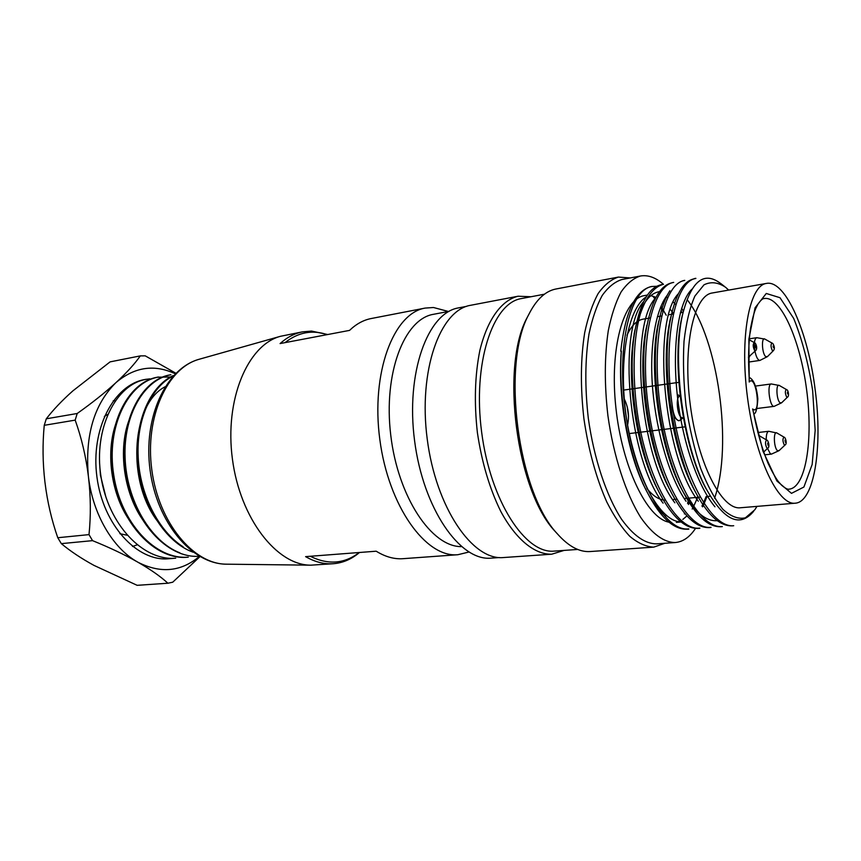 <?xml version="1.0" encoding="UTF-8"?>
<svg xmlns="http://www.w3.org/2000/svg" width="861" height="861" viewBox="0 0 861 861"><rect width="100%" height="100%" fill="white"/><g stroke="black" fill="none" stroke-linecap="round" stroke-linejoin="round"><path stroke-width="1.29" d="M448.387 311.478L433.492 307.506L425.119 308.087L371.016 318.57C363.353 320.088 356.196 324.027 349.555 330.387L280.083 343.571C287.036 337.34 294.505 333.433 302.48 331.851L280.438 336.307C247.667 344.938 224.377 399.698 232.427 459.15C240.165 518.645 276.93 565.408 310.821 565.171L333.261 563.718C324.145 564.353 314.922 561.985 305.601 556.636L376.203 551.201C385.233 556.798 394.123 559.295 402.894 558.692L457.858 554.721L468.868 552.041M302.48 331.851L311.51 331.076L327.729 334.531M425.119 308.087C393.509 313.232 370.8 372.791 379.841 439.616C388.548 506.494 426.012 558.036 457.858 554.721M359.467 552.493C351.568 559.22 342.839 562.965 333.261 563.718M449.011 311.359L433.406 314.319C404.272 319.022 383.199 373.287 390.754 435.192C397.997 497.131 431.619 547.026 461.399 546.617M327.223 334.628C312.295 329.591 298.207 332.26 284.98 342.646M310.261 556.281C328.17 565.107 344.497 563.847 359.263 552.504M499.337 557.551L491.061 558.132C460 561.329 423.246 508.754 414.593 440.8C405.606 372.899 427.691 312.747 458.504 307.894L466.673 306.333M651.981 286.519C629.692 289.597 616.175 347.112 625.678 413.366C635.224 479.738 665.026 532.076 688.768 528.88M662.809 284.464C653.628 287.197 646.116 297.099 640.261 314.19C633.265 338.685 632.232 374.955 637.226 412.032C646.568 478.35 676.574 531.366 699.81 528.094M672.075 282.709L673.711 282.408C652.38 285.432 638.851 343.464 648.839 410.536C658.245 477.263 687.993 530.311 711.014 527.33M684.753 280.428C663.594 283.312 650.615 341.419 660.591 408.997C670.095 476.273 699.509 529.041 722.325 526.577M695.871 278.458C675.132 281.041 662.432 339.955 672.495 407.231C682.063 475.229 711.326 528.267 733.701 525.727M687.196 529.192C672.463 529.773 658.095 515.362 644.082 485.97C627.292 449.603 618.155 393.574 621.362 351.084L620.759 351.18C625.172 311.94 635.396 290.383 651.454 286.498L656.62 286.293M731.925 525.834C719.559 526.179 707.182 514.501 694.805 490.813C672.075 446.741 660.581 362.244 671.01 316.88C676.014 293.493 683.774 280.804 694.31 278.803M722.325 526.598L720.592 526.728C707.753 527.126 694.902 514.835 682.041 489.855C660.129 446.235 649.172 366.355 658.977 321.175C661.582 307.947 665.23 297.809 669.912 290.738M711.035 527.459L709.346 527.589C695.957 528.084 682.622 515.158 669.352 488.79C648.215 445.406 637.969 369.993 646.988 325.641C652.197 299.467 660.559 285.174 672.086 282.785M698.217 528.406C684.075 528.837 670.235 515.179 656.674 487.444C636.677 445.567 626.84 373.652 635.117 329.849C640.423 302.394 649.097 287.37 661.13 284.776M687.315 299.908C717.956 338.545 733.066 445.051 714.576 498.218M753.655 511.294C739.707 528.008 723.853 520.464 706.117 488.65C683.171 445.837 671.967 360.221 682.515 314.825C691.071 281.073 703.814 270.645 720.732 283.56M756.991 506.386L754.774 509.83L745.389 517.816C738.286 519.387 730.763 516.535 722.842 509.281C714.921 499.445 707.516 485.787 700.639 468.319C694.353 449.076 689.478 428.175 686.013 405.596C683.559 382.897 682.891 361.448 684.021 341.257C686.163 322.627 689.801 307.549 694.924 296.023L704.007 284.819C710.895 281.418 718.096 282.247 725.619 287.305L728.675 290.082M766.344 283.441L712.251 292.988C693.718 295.398 682.515 346.434 690.296 405.036C697.851 463.681 721.83 510.196 740.385 507.764L795.166 503.201C778.075 505.536 755.269 457.718 747.499 397.621C739.534 337.555 749.253 285.561 766.344 283.441C785.501 279.341 808.339 332.615 815.249 390.41C822.804 447.01 814.345 502.232 795.166 503.201M564.084 550.405L551.707 554.204L503.416 557.551C472.592 560.748 435.967 507.699 427.239 439.164C418.166 370.671 440.003 310.1 470.58 305.3L518.085 296.227L531.043 296.744M551.707 554.204C534.799 554.635 516.083 539.675 500.876 511.617C489.683 488.897 481.848 462.572 477.392 432.663C474.045 402.604 474.874 375.17 479.878 350.362C487.401 319.366 501.651 300.145 518.085 296.227M577.688 549.447L554.215 551.105C525.318 554.215 490.415 500.833 481.633 432.104C472.538 363.417 492.6 302.986 521.303 298.584L544.432 294.204M627.195 406.586L628.508 416.164M557.799 534.315L555.097 531.345C516.439 491.007 500.198 366.28 527.212 317.472L529.095 313.867M664.853 543.28L653.736 547.133L590.054 551.546C579.335 552.224 568.432 546.304 557.336 533.798C517.784 492.567 501.113 364.429 528.762 314.534C536.263 299.628 545.282 291.126 555.808 289.027L618.446 277.07L630.209 277.952M688.692 498.756L688.294 500.478M688.154 501.037L687.562 503.394M684.603 513.264L684.377 513.909M653.736 547.133C645.998 546.757 638.055 543.183 629.897 536.425C621.782 527.825 614.087 516.342 606.79 501.974C596.167 477.995 588.547 450.292 583.93 418.844C580.325 387.267 580.583 358.553 584.694 332.68C588.052 316.934 592.551 303.879 598.18 293.504C604.325 284.894 611.073 279.416 618.446 277.07M652.842 296.141L655.081 299.133M660.495 307.42L662.733 311.295M689.564 500.241L689.177 501.759M689.004 502.404L688.423 504.524M695.505 528.417C689.704 537.178 682.924 541.881 675.153 542.548L656.448 543.872C644.964 543.754 633.33 535.542 621.534 519.237C606.359 495.807 593.929 458.558 588.311 418.274C584.791 387.375 585.028 359.263 589.01 333.939C592.282 318.527 596.651 305.741 602.14 295.592C608.124 287.165 614.711 281.805 621.911 279.524L640.315 276.037C647.946 274.691 655.662 277.468 663.476 284.345M654.091 296.55L655.479 298.315M660.99 306.215L666.22 315.212M675.153 542.548C663.906 542.408 652.477 534.111 640.864 517.644C625.904 493.977 613.57 456.373 607.92 415.734C604.347 384.555 604.465 356.217 608.286 330.71C611.428 315.191 615.669 302.319 621.007 292.116C626.84 283.656 633.276 278.297 640.315 276.037M681.654 308.195L683.322 311.23M697.711 497.324L693.277 507.14M692.793 508.001L692.19 509.012M686.949 515.922L682.805 519.42M679.932 521.023L678.436 521.626M668.997 522.186C647.095 518.322 622.105 467.049 615.884 407.673C609.437 348.307 623.472 298.649 644.405 295.603L647.397 295.065M650.862 295.657L655.985 297.346M663.002 301.899L663.992 302.749M670.439 309.562L673.345 313.382M706.128 496.571L703.136 503.75M702.727 504.557L701.952 506.074M680.986 521.895C660.538 521.96 635.687 478.081 626.851 420.857C617.832 363.686 627.389 308.69 646.213 296.894M666.134 296.701L667.598 297.583M673.377 302.179L675.702 304.536M680.868 310.832L682.063 312.511M620.759 351.18L621.233 351.697C617.886 393.886 626.614 448.258 642.575 482.86C649.732 498.594 657.427 509.787 665.671 516.449M706.999 496.496L703.749 504.546M703.319 505.429L702.598 506.86M705.213 487.197C682.73 445.159 671.537 361.372 681.74 317.881M692.427 486.25C670.784 444.341 660.172 364.849 669.772 321.777M716.739 520.722C704.373 521.325 692.007 509.54 679.641 485.335C659.031 443.727 648.699 368.39 657.718 325.781L658.805 320.97M667.038 484.356C646.923 443.254 637.484 372.146 645.858 329.86M654.511 483.032C635.235 442.758 626.388 375.794 634.223 334.348C639.099 308.066 647.407 293.849 659.139 291.696M621.362 351.084L621.233 351.697M643.673 301.533C617.294 330.42 628.25 458.752 663.099 503.158M655.716 297.863C628.982 325.081 639.303 456.9 674.873 502.824M667.34 295.108C655.576 309.938 649.011 347.091 652.767 390.162C656.685 433.201 669.815 478.092 686.034 501.263M678.393 293.698C651.809 320.432 663.078 455.673 698.293 501.21M691.867 289.231C678.619 301.942 672.333 343.668 676.907 391.314C681.363 439.045 697.528 486.002 714.953 506.795M753.741 413.797C755.807 414.066 757.174 409.093 757.841 398.858C756.647 386.729 753.741 379.561 749.145 377.333L749.199 378.13C748.069 359.188 748.532 342.527 750.566 328.127C752.331 319.022 754.053 312.489 755.743 308.539L757.938 304.202C760.607 300.317 762.695 298.423 764.191 298.53C780.755 295.764 800.235 339.998 806.639 389.893C813.322 439.745 805.907 487.563 789.182 489.145C787.761 489.629 785.254 488.338 781.67 485.27L778.43 481.643C775.696 478.146 772.231 472.011 768.023 463.218C762.146 449.098 757.325 432.287 753.558 412.785L753.73 413.743M627.551 425.183C629.445 416.1 628.336 407.328 624.236 398.858M626.948 335.316C631.382 325.684 636.774 320.292 643.113 319.14L650.087 317.957M665.112 500.144L663.702 500.026M663.228 499.95C657.858 499.046 652.434 495.258 646.955 488.574M671.967 403.486C672.559 413.786 674.873 419.555 678.909 420.781L679.06 420.749M680.739 396.092L679.986 396.189C674.82 396.329 677.725 418.844 682.773 417.736L683.903 417.596M677.23 394.542L680.696 396.103C674.766 393.789 677.209 418.963 682.784 417.897L683.483 417.65M683.505 417.65L679.178 420.738C675.713 420.028 673.431 415.163 672.333 406.144M193.208 552.235C165.796 542.624 142.043 505.515 137.803 464.682C133.606 423.677 149.48 386.428 173.222 375.611M199.332 556.249C167.163 558.832 132.626 521.077 125.523 472.614C118.172 424.129 140.289 379.809 170.047 374.89M188.29 557.164L187.44 557.228C155.217 560.403 120.077 523.38 112.759 475.024C105.203 426.722 127.396 382.166 157.541 377.183L171.285 377M146.058 379.378C115.772 384.232 93.365 428.961 100.974 476.531C108.163 524.683 143.432 561.286 175.709 558.186L168.853 558.746C137.394 561.942 103.148 525.145 96.949 477.102C90.394 429.101 113.856 384.619 145.057 379.475L149.836 378.851M158.392 377.118C128.429 381.95 105.957 426.486 113.717 474.874C120.906 523.316 155.863 560.102 188.29 557.142M170.887 374.739C144.723 379.324 123.274 414.453 125.093 457.611C126.406 500.585 150.847 541.687 179.884 552.859M173.287 375.923C151.547 386.589 136.275 419.275 138.19 456.954C139.697 494.623 158.876 531.506 183.135 546.81M172.437 558.315L168.853 558.746M175.31 373.803C154.399 364.031 134.693 366.904 116.192 382.413C126.739 372.673 134.779 363.826 140.3 355.894L110.1 361.868L72.905 390.851C62.121 400.44 53.253 409.761 46.3 418.801L77.199 413.495L75.187 420.125L44.245 425.312C42.458 444.05 42.684 462.874 44.901 481.783L45.03 482.795C47.355 501.715 51.606 520.033 57.773 537.727L89.006 534.616L92.547 540.643L61.325 543.635C70.29 551.126 81.171 558.38 93.967 565.386L137.147 585.319L167.895 583.231L172.738 582.197L199.967 556.615M77.199 413.495C92.116 402.916 104.924 392.724 115.622 382.941L116.192 382.413M115.622 382.941C94.032 404.541 84.938 435.558 88.349 475.972C85.928 456.502 81.537 437.883 75.187 420.125M89.006 534.616C90.932 515.685 90.76 496.485 88.468 477.016L88.349 475.972M88.468 477.016C92.891 514.34 112.931 548.22 137.297 561.867C124.49 554.613 109.584 547.542 92.547 540.643M167.895 583.231C160.566 576.472 150.589 569.487 137.975 562.255L137.297 561.867M137.975 562.255C160.609 573.749 181.122 571.79 199.494 556.346M175.87 373.243L145.251 355.851L140.3 355.894M99.898 467.824L100.446 475.272L105.828 496.786M61.325 543.635L57.773 537.727M44.245 425.312L46.3 418.801M117.57 419.329C104.611 449.345 110.531 495.882 131.561 523.208M130.474 416.616C116.698 447.849 123.78 497.346 146.478 524.736M165.086 386.772C130.312 404.627 125.954 486.852 161.168 525.576M280.438 336.307L199.171 359.263C167.357 367.755 144.637 417.025 151.805 469.837C158.661 522.681 193.445 564.299 226.378 564.181L310.821 565.171M749.221 382.004L748.866 339.202L755.075 307.797L766.268 293.472L779.991 297.702L793.691 318.43C802.054 339.105 808.382 363.17 812.655 390.614L815.163 430.403L812.16 464.477L803.916 487.025L791.485 493.353L776.902 480.987L762.943 451.067L752.611 408.964C761.63 416.563 756.162 373.157 749.221 382.004M679.415 382.273L656.243 385.524M655.253 385.663L644.566 387.159M643.522 387.31L633.007 388.774M632.006 388.924L623.655 390.087M629.111 433.589L638.141 432.502M639.153 432.373L649.711 431.103M650.776 430.974L661.582 429.671M662.518 429.564L673.367 428.251M674.378 428.132L685.13 426.83M785.555 442.468C787.191 440.735 783.822 437.862 785.555 442.468M785.167 444.846L784.317 445.029C782.606 441.316 782.498 438.69 784.027 437.151M777.214 433.201L776.966 433.018C773.2 430.209 773.695 447.957 777.483 450.637L779.065 450.647L784.995 445.072M771.564 454.102L770.272 453.682L767.528 448.409M766.215 439.799C766.204 434.622 767.043 431.781 768.733 431.286L776.966 433.018L784.08 437.184C785.415 437.011 787.535 443.792 785.017 445.04M773.619 345.326C771.951 346.725 775.384 350.147 773.619 345.326M773.361 350.621L772.425 350.75C770.735 347.091 770.595 344.486 772.005 342.947M773.221 350.825C774.868 349.071 774.749 346.649 772.855 343.55L764.912 339.105C761.242 336.522 761.899 353.365 765.612 356.519L767.42 356.648L773.189 350.847M748.51 362.072L759.757 360.436C757.798 360.049 756.206 356.992 754.968 351.277M754.882 350.804C753.838 343.291 754.43 338.922 756.668 337.684L764.912 339.105M755.947 347.995C757.745 346.552 754.075 343.012 755.947 347.995M755.678 350.481L754.667 350.642C752.858 346.811 752.729 344.12 754.279 342.57M748.478 357.1L755.495 350.728M768.238 445.589C769.992 443.77 766.398 440.821 768.238 445.589M767.872 448.021L766.957 448.237C765.128 444.341 765.042 441.628 766.699 440.079M759.703 435.978L766.753 440.111C768.087 439.799 770.304 447.107 767.711 448.237L763.675 452.068M787.88 391.766C786.276 393.294 789.58 396.404 787.88 391.766M787.567 396.986L786.706 397.125C785.049 393.52 784.931 390.948 786.341 389.42M787.428 397.179C789.655 396.082 787.933 389.796 787.04 389.904L779.345 385.491C775.75 382.897 776.364 399.859 779.98 402.722L781.616 402.797L787.406 397.201M774.168 406.349L774.157 406.36C769.723 407.404 766.688 383.984 771.241 383.952L779.345 385.491M115.116 400.849L113.221 400.806M132.519 546.455L137.082 544.895M107.647 414.507L104.332 416.412M119.873 533.691L126.922 535.198M199.171 359.263C165.495 368.562 143.034 417.929 150.072 470.063C156.874 522.229 191.433 563.998 226.378 564.181M695.849 278.329L694.278 278.62M684.743 280.374L683.128 280.675M662.798 284.41L661.13 284.722M733.712 525.727L731.936 525.867M699.832 528.31L698.217 528.428M688.789 529.149L687.196 529.267M724.262 286.25L720.765 283.527M555.097 531.345L557.336 533.798M527.212 317.472L528.762 314.534M681.105 521.992L676.38 522.369M706.031 488.693L705.256 487.283M682.472 314.825L681.729 317.838M692.448 486.454L694.913 491.018M669.664 321.777L670.859 316.773M679.738 485.518L682.063 489.941M667.092 484.463L669.298 488.736M645.847 329.924L646.859 325.254M654.532 483.279L656.599 487.401M634.094 334.154L635.02 329.666M642.5 482.892L643.974 485.916M683.064 312.339L680.33 312.812M673.205 314.017L668.836 314.76M661.549 316.009L657.384 316.719M710.271 496.205L707.591 496.442M700.079 497.12L698.626 497.249M698.249 497.281L686.863 498.304M686.54 498.325L684.194 498.541M676.692 499.208L675.293 499.337M674.949 499.369L672.71 499.563M764.676 454.823L771.456 454.113L779.065 450.647M757.831 432.534L768.733 431.286M759.919 360.415L767.42 356.648M749.274 338.836L756.668 337.695M749.188 339.794L754.376 342.624C756.227 343.13 757.841 349.039 755.527 350.696M748.478 357.745L749.619 356.712M758.552 435.311L759.477 435.806M756.937 408.501L774.179 406.349L781.616 402.797M755.474 386.072L771.241 383.952M145.057 379.475L146.036 379.292M157.541 377.172L158.37 377.021M170.037 374.879L170.876 374.718"/></g></svg>
